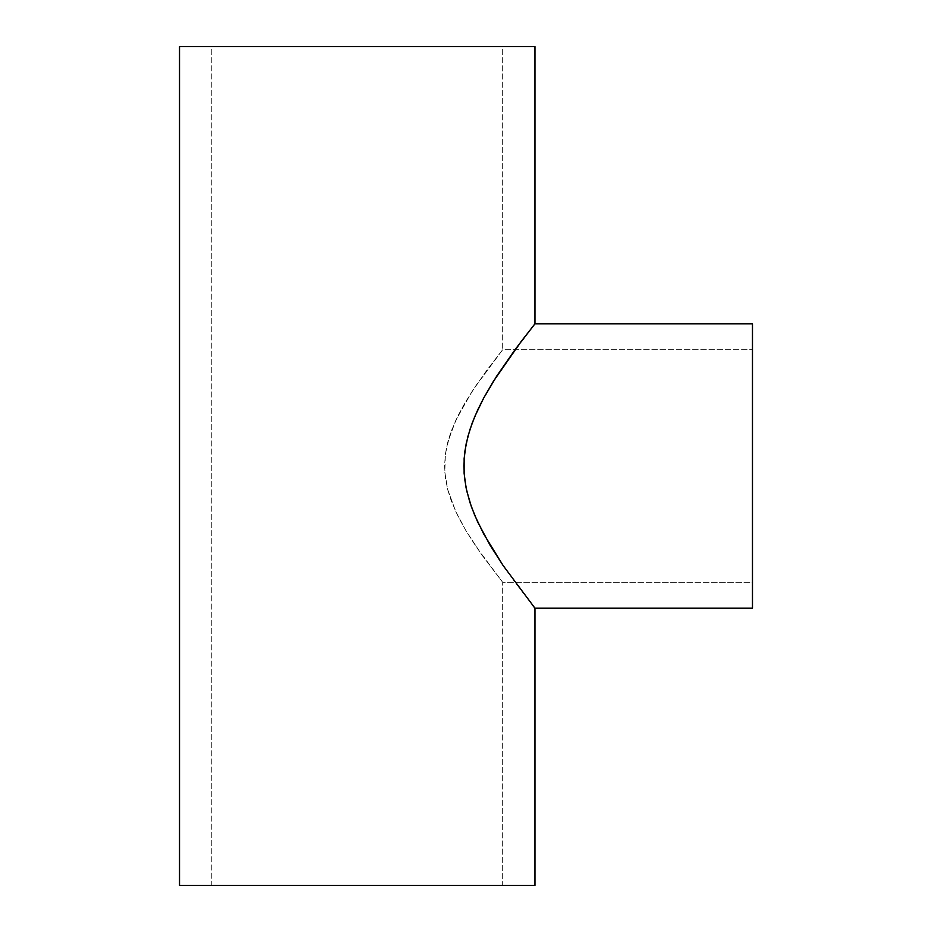 <?xml version="1.0" encoding="UTF-8"?>
<svg xmlns="http://www.w3.org/2000/svg" width="932" height="932" viewBox="0 0 932 932"><rect width="100%" height="100%" fill="white"/><g stroke="black" fill="none" stroke-linecap="round" stroke-linejoin="round"><path stroke-width="0.7" stroke-dasharray="4.66 3.5" d="M752.473 349.71L752.473 582.29L502.674 582.29L481.891 554.924L465.965 530.751L455.771 511.61L447.768 489.813L444.785 472.011L445.403 453.954L449.422 436.502L455.771 420.402L463.344 405.746L474.073 388.399L502.674 349.71L752.473 349.71L502.674 349.71L486.772 370.353L471.371 392.523L455.771 420.402L447.779 442.164L445.403 453.954L444.576 465.965L445.414 478.069L447.768 489.813L455.771 511.61L465.965 530.751L481.891 554.924L502.674 582.29L502.674 885.4L211.797 885.4L211.797 46.6L502.674 46.6L502.674 349.71L502.674 46.6L211.797 46.6L211.797 885.4L502.674 885.4L502.674 582.29L481.891 554.936L465.965 530.751L455.713 511.482L447.744 489.731L445.391 477.941L444.576 465.907L445.426 453.779L447.803 442.059L455.795 420.332L471.382 392.512L486.795 370.319L502.674 349.71L476.73 384.462L465.977 401.238L458.206 415.346L451.403 430.817L447.803 442.059L445.426 453.779L444.576 465.907L445.391 477.941L447.744 489.731L451.298 500.915L458.16 516.549L465.965 530.751L476.683 547.468L502.674 582.29L752.473 582.29L752.473 323.835L752.473 608.165L752.473 349.71M179.526 46.6L534.956 46.6L179.526 46.6M534.956 885.4L179.526 885.4L534.956 885.4M534.956 323.835L515.489 349.069L496.651 376.178L483.65 398.104L477.557 410.255L472.128 423.21L467.782 436.852L464.882 451.274L463.868 465.965L464.882 480.761L467.771 495.113L472.151 508.837L477.568 521.769L483.615 533.826L496.663 555.822L515.466 582.908L532.976 605.695M534.945 608.165L503.21 565.689L490.034 545.15L480.528 527.896L472.151 508.837L467.771 495.113L464.882 480.761L463.868 465.965L464.882 451.274L467.782 436.852L472.128 423.21L480.551 404.069L499.96 371.134L532.824 326.491M502.674 885.4L211.797 885.4L502.674 885.4M211.797 46.6L342.988 46.6L211.797 46.6"/><path stroke-width="1.4" d="M532.533 605.136L534.956 608.165L752.473 608.165L752.473 323.835L534.956 323.835L520.953 341.776L493.354 381.398L483.615 398.162L474.807 416.476L469.856 429.768L466.151 443.83L464.136 458.428L464.113 473.281L466.082 487.855L469.763 501.964L474.679 515.233L483.603 533.803L503.152 565.596L534.956 608.165L503.152 565.596L490.034 545.15L477.487 521.594L471.406 506.787L466.746 490.943L464.602 478.524L463.868 465.895L464.905 451.065L467.806 436.735L472.209 423L477.592 410.173L483.615 398.162L496.663 376.167L515.513 349.022L534.956 323.835L534.956 46.6L179.526 46.6L179.526 885.4L534.956 885.4L534.956 608.165L534.956 885.4L179.526 885.4L179.526 46.6L534.956 46.6L534.956 323.835L752.473 323.835L752.473 608.165L534.956 608.165L533.861 606.802M534.339 324.592L532.522 326.876"/></g></svg>
